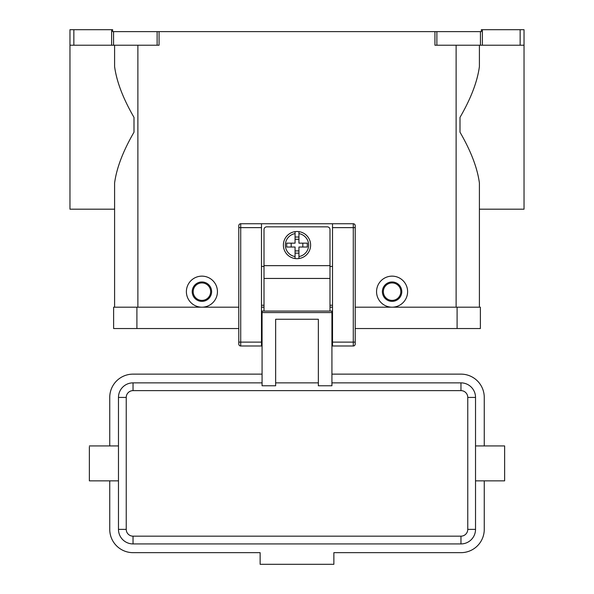 <?xml version="1.0" encoding="UTF-8"?>
<svg xmlns="http://www.w3.org/2000/svg" width="594" height="594" viewBox="0 0 594 594"><rect width="100%" height="100%" fill="white"/><g stroke="black" fill="none" stroke-linecap="round" stroke-linejoin="round"><path stroke-width="0.89" d="M297 231.512A13.58 13.58 0 0 1 298.938 231.645L298.938 243.154L307.306 243.154L307.306 247.03L298.938 247.03L298.938 258.538A13.58 13.58 0 0 1 295.062 258.538L295.062 247.03L286.694 247.03L286.694 243.154L295.062 243.154L295.062 231.645A13.58 13.58 0 0 1 297 231.512M264.011 311.07L264.011 229.566A2.718 2.718 0 0 1 266.728 226.849L327.272 226.849A2.718 2.718 0 0 1 329.989 229.566L329.989 311.07M238.788 225.69A1.938 1.938 0 0 1 240.726 223.745A1.938 1.938 0 0 0 238.788 225.69L238.788 344.06A1.938 1.938 0 0 0 240.726 345.998L240.726 223.745L332.514 223.745L332.514 345.998L353.274 345.998A1.938 1.938 0 0 0 355.212 344.06L355.212 225.69A1.938 1.938 0 0 0 354.648 224.317A1.938 1.938 0 0 1 355.212 225.69M262.073 324.265L261.486 324.265M332.514 324.265L331.927 324.265M504.633 479.863L504.633 445.931L475.527 445.931L475.527 480.858L504.633 480.858L504.633 479.863M118.473 480.858L89.367 480.858L89.367 446.933M262.073 382.863L133.034 382.863A14.553 14.553 0 0 0 118.473 397.423L118.473 529.373A14.553 14.553 0 0 0 133.034 543.926L460.966 543.926A14.553 14.553 0 0 0 475.527 529.373L475.527 397.423A14.553 14.553 0 0 0 460.966 382.863L331.927 382.863M318.347 382.863L275.653 382.863L318.347 382.863M318.347 385.766L331.927 385.766L331.927 311.07L262.073 311.07L262.073 385.766L275.653 385.766L275.653 319.26L318.347 319.26L318.347 385.766M392.085 301.366A9.704 9.704 0 0 0 401.789 291.661A9.704 9.704 0 0 0 392.085 281.964A9.704 9.704 0 0 0 382.38 291.661A9.704 9.704 0 0 0 392.085 301.366M392.085 300.393A8.732 8.732 0 0 0 400.816 291.661A8.732 8.732 0 0 0 392.085 282.93A8.732 8.732 0 0 0 383.353 291.661A8.732 8.732 0 0 0 392.085 300.393M392.085 276.143A15.526 15.526 0 0 1 407.61 291.661A15.526 15.526 0 0 1 392.085 307.187A15.526 15.526 0 0 1 376.559 291.661A15.526 15.526 0 0 1 392.085 276.143M201.915 281.964A9.704 9.704 0 0 1 211.62 291.661A9.704 9.704 0 0 1 201.915 301.366A9.704 9.704 0 0 1 192.211 291.661A9.704 9.704 0 0 1 201.915 281.964M201.915 282.93A8.732 8.732 0 0 1 210.647 291.661A8.732 8.732 0 0 1 201.915 300.393A8.732 8.732 0 0 1 193.184 291.661A8.732 8.732 0 0 1 201.915 282.93M201.915 276.143A15.526 15.526 0 0 1 217.441 291.661A15.526 15.526 0 0 1 201.915 307.187A15.526 15.526 0 0 1 186.39 291.661A15.526 15.526 0 0 1 201.915 276.143M479.403 45.226L479.403 66.573C477.398 81.564 470.931 98.5 460.001 117.374L460.001 132.195C470.931 151.069 477.398 168.005 479.403 182.997L479.403 307.187L479.403 209.192L524.034 209.192L524.034 29.7L520.151 29.7L520.151 45.226L524.034 45.226M114.597 45.226L114.597 66.573C116.602 81.564 123.069 98.5 133.999 117.374L133.999 132.195C123.069 151.069 116.602 168.005 114.597 182.997L114.597 307.187L114.597 209.192L69.966 209.192L69.966 45.226L73.849 45.226L73.849 29.7L69.966 29.7L69.966 45.226M157.128 45.226L159.066 45.226L159.066 31.638L157.128 31.638L157.128 45.226L113.558 45.226L113.558 31.638L112.652 31.638L112.652 29.7L73.849 29.7M482.387 45.226L482.387 29.7L481.348 29.7L481.348 31.638L434.934 31.638L434.934 45.226L520.151 45.226M111.613 29.7L111.613 45.226L113.558 45.226M113.558 31.638L157.128 31.638M159.066 31.638L434.934 31.638M482.387 29.7L520.151 29.7M111.613 45.226L73.849 45.226M475.527 397.423L467.76 397.423L467.76 529.373L475.527 529.373L475.527 480.858M133.034 543.926L460.966 543.926L460.966 536.167L133.034 536.167L133.034 543.926M262.073 374.131L133.034 374.131A23.285 23.285 0 0 0 109.742 397.423L109.742 445.931M109.742 480.858L109.742 529.373A23.285 23.285 0 0 0 133.034 552.658L260.127 552.658L260.127 564.3L333.873 564.3L333.873 552.658L460.966 552.658A23.285 23.285 0 0 0 484.259 529.373L484.259 480.858M484.259 445.931L484.259 397.423A23.285 23.285 0 0 0 460.966 374.131L331.927 374.131M302.821 247.03L302.821 243.154M291.179 243.154L291.179 247.03M298.938 231.645L298.938 233.613A11.642 11.642 0 0 1 298.938 256.571L298.938 258.538A13.58 13.58 0 0 0 298.938 231.645A13.58 13.58 0 0 1 298.938 258.538M295.062 233.613L295.062 231.645A13.58 13.58 0 0 0 295.062 258.538L295.062 256.571A11.642 11.642 0 0 1 295.062 233.613M295.062 237.028L298.938 237.028M298.938 239.271L295.062 239.271M298.938 253.155L295.062 253.155M295.062 250.913L298.938 250.913M457.09 328.534L480.375 328.534L480.375 307.187L457.09 307.187L457.09 328.534L355.212 328.534M238.788 307.187L113.625 307.187L113.625 328.534L238.788 328.534M261.486 307.187L264.011 307.187M329.989 307.187L332.514 307.187M355.212 307.187L457.09 307.187M332.514 223.745L353.274 223.745A1.938 1.938 0 0 1 354.648 224.317M238.788 344.06A1.938 1.938 0 0 0 240.726 345.998L261.486 345.998L261.486 223.745M332.514 305.249L329.989 305.249M264.011 305.249L261.486 305.249M264.011 266.439L261.486 266.439M332.514 266.439L329.989 266.439M332.514 342.114L355.212 342.114M353.274 223.745L353.274 227.628L355.212 227.628M332.514 227.628L353.274 227.628L353.274 345.998A1.938 1.938 0 0 0 355.212 344.06M261.486 227.628L238.788 227.628M238.788 342.114L261.486 342.114M460.966 382.863L460.966 390.629A6.794 6.794 0 0 1 467.76 397.423M133.034 536.167A6.794 6.794 0 0 1 126.24 529.373L126.24 397.423A6.794 6.794 0 0 1 133.034 390.629L133.034 382.863M133.034 390.629L460.966 390.629M126.24 529.373L118.473 529.373M126.24 397.423L118.473 397.423M436.872 45.226L436.872 31.638M480.442 31.638L480.442 45.226M456.118 307.187L456.118 45.226M137.882 307.187L137.882 45.226M467.76 529.373A6.794 6.794 0 0 1 460.966 536.167M331.927 312.563L262.073 312.563M264.011 278.445L329.989 278.445M136.91 307.187L136.91 328.534M264.011 265.659L329.989 265.659M261.486 334.355L262.073 334.355M331.927 334.355L332.514 334.355M118.473 445.931L89.367 445.931"/></g></svg>
